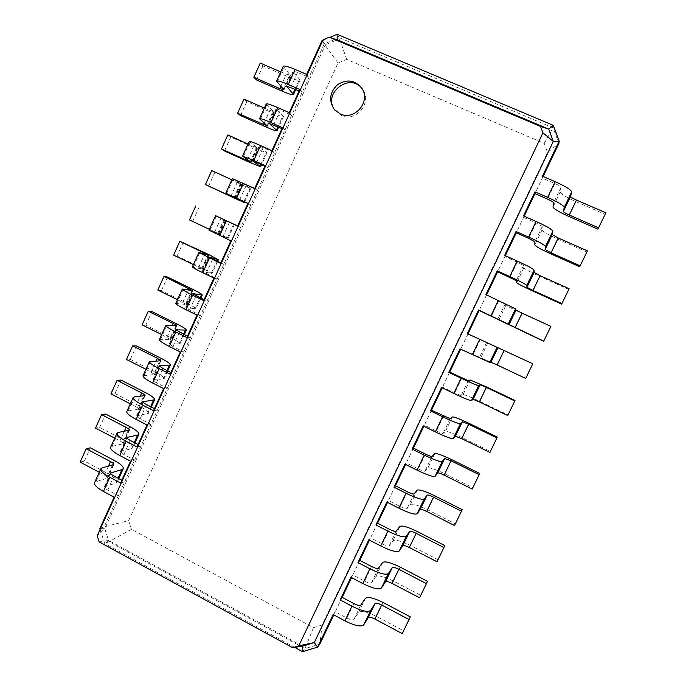 <?xml version="1.0" encoding="UTF-8"?>
<svg xmlns="http://www.w3.org/2000/svg" width="686" height="686" viewBox="0 0 686 686"><rect width="100%" height="100%" fill="white"/><g stroke="black" fill="none" stroke-linecap="round" stroke-linejoin="round"><path stroke-width="0.51" stroke-dasharray="3.43 2.57" d="M128.659 520.648L337.992 62.983L346.687 59.373L544.204 143.365L547.557 152.412L322.146 624.972L313.476 627.673L131.489 529.283L128.659 520.648L104.152 526.865L257.559 190.194L242.261 183.325L250.75 188.47L240.126 183.977L211.734 170.582M247.963 203.313L250.87 204.857L247.886 203.476M337.992 62.983L324.221 43.895L257.559 190.194L254.712 188.496M231.834 179.809L241.189 183.968L232.365 178.643M237.639 225.986L240.615 227.383L237.596 226.071M100.465 528.614L104.812 528.674L325.361 44.77L323.097 39.762M208.578 186.198L214.829 172.358M264.873 166.175L267.874 167.538L265.139 165.6M131.489 529.283L108.98 541.657L104.152 526.865L99.839 528.606M346.687 59.373L339.116 37.627L553.122 127.853L558.918 143.425L547.557 152.412M322.034 40.637L324.221 43.895L339.116 37.627L337.083 34.3M110.712 472.954L104.392 486.863C104.238 487.677 105.344 488.749 107.702 490.061L118.326 495.755L114.15 497.178M290.804 87.276L297.578 72.382L308.992 77.304L306.659 74.414M120.59 483.03L124.706 481.743L121.859 480.234M299.791 89.497L302.192 92.233L299.147 90.912M126.824 437.471L120.47 451.465C120.359 452.185 121.499 453.197 123.874 454.492L134.567 460.117L130.537 461.189M273.671 124.972L280.403 110.154L291.747 115.154L289.243 112.667M137.011 446.963L140.982 446.037L138.118 444.537M282.409 127.665L284.982 129.997L281.963 128.651M143.031 401.782L136.643 415.862C136.574 416.488 137.74 417.44 140.133 418.717L150.894 424.282L147.018 424.994M256.641 162.436L263.33 147.713L274.597 152.781L271.922 150.688M153.535 410.682L157.351 410.117L154.461 408.633M159.332 365.895L152.901 380.053C152.884 380.584 154.076 381.485 156.494 382.737L167.315 388.242L163.594 388.585M170.154 374.187L173.807 373.99L170.908 372.532M175.727 329.803L169.262 344.038L172.941 346.55L183.831 351.987L180.272 351.961M186.866 337.486L190.365 337.658L187.441 336.209M230.89 240.803L218.903 234.741L228.129 238.179L189.465 219.932M192.217 293.497L185.717 307.817L200.449 315.526L197.045 315.123M220.806 262.944L223.765 264.35L220.592 263.424M203.682 300.562L207.018 301.111L204.076 299.688M213.921 278.07L217.162 278.85L202.259 271.382L212.008 273.603L201.967 268.02L177.031 256.05L173.592 255.098M313.476 627.673L304.978 648.613L108.98 541.657L104.709 543.544L108.645 540.422L104.812 528.674L97.189 535.809M544.204 143.365L553.122 127.853L553.353 125.375M322.146 624.972L319.856 644.034L304.978 648.613L302.586 651.7M342.16 597.343L333.782 614.888M359.807 560.376L351.575 577.621M377.574 523.186L369.48 540.122M395.436 485.765L387.496 502.401M413.418 448.13L405.615 464.448M431.503 410.254L423.854 426.263M449.69 372.155L442.204 387.847M467.998 333.825L460.658 349.191M486.58 294.911L479.154 310.466M505.316 255.681L497.642 271.759M524.164 216.201L516.241 232.803M543.14 176.482L534.951 193.615M294.714 647.395L104.709 543.544L100.105 529.412M322.849 40.294L329.812 37.37M104.392 486.863L115.84 483.09L117.143 482.087C117.495 480.003 114.605 477.267 108.482 473.889L84.421 461.095L80.151 462.107M99.264 472.285L104.426 475.038C106.69 476.29 107.762 477.293 107.625 478.065L95.989 481.683L94.497 482.807M297.578 72.382L293.179 71.207L300.048 80.142C299.087 80.897 295.297 79.868 288.669 77.055L262.918 65.89L260.268 63.052M280.737 71.919L290.47 75.451L283.284 66.302M322.454 41.16L325.361 44.77L337.195 39.797M120.47 451.465L131.506 448.653L132.732 447.821C132.981 445.969 130.014 443.379 123.849 440.043L99.65 427.387L95.517 428.081M114.742 438.148L119.93 440.866C122.211 442.101 123.309 443.062 123.214 443.739L111.981 446.406L110.575 447.332M280.403 110.154L276.106 108.8L283.524 116.457C282.683 116.946 278.979 115.754 272.402 112.898L246.806 101.571L244.002 99.093M264.342 108.088L273.946 111.827L266.211 103.972M136.643 415.862L148.416 413.358C148.545 411.746 145.509 409.302 139.301 406.018L114.956 393.49L110.961 393.858M130.297 403.822L135.519 406.515C137.817 407.733 138.941 408.633 138.889 409.225L128.068 410.923L126.747 411.66M263.33 147.713L259.137 146.169L267.086 152.566C266.374 152.789 262.747 151.452 256.212 148.536L230.77 137.063L227.829 134.936M248.04 144.051L257.516 147.996L249.232 141.419M152.901 380.053L164.177 378.715C164.203 377.343 161.09 375.036 154.839 371.803L130.349 359.413L126.49 359.455M145.946 369.308L154.65 374.522L143.014 375.774M169.262 344.038L180.032 343.875C179.946 342.743 176.756 340.582 170.462 337.392L145.826 325.147L142.105 324.864M161.673 334.596L170.497 339.621L159.366 339.69M209.393 229.321L218.577 233.755L209.007 230.179M185.717 307.817L195.982 308.837C195.776 307.954 192.509 305.939 186.172 302.8L161.381 290.692L157.806 290.075M177.494 299.705L186.429 304.533L175.822 303.392M193.401 264.607L202.456 269.238L192.363 266.888M192.766 221.218L198.983 207.455M302.483 646.161L108.645 540.422L99.178 541.906M224.485 150.98L230.77 137.063M605.849 212.806L605.078 214.281L575.991 201.667C566.199 197.259 560.942 194.027 560.23 191.969L561.019 187.329C560.754 186.523 558.713 185.254 554.905 183.539L542.352 178.12L542.463 176.191M353.83 603.551L346.884 618.069L335.231 611.835L333.156 614.553M587.422 250.887L586.847 251.968L557.95 239.182C548.191 234.749 542.875 231.697 541.983 230.016L542.257 226.474L536.066 222.907L523.598 217.402L523.495 215.91M371.563 566.516L364.566 581.119L352.844 574.954L350.949 577.286M569.106 288.746L568.728 289.423L540.002 276.475C530.295 272.025 524.91 269.144 523.847 267.84L523.607 265.388L504.947 256.453L504.647 255.381M389.399 529.258L382.368 543.955L370.569 537.85L368.845 539.796M550.901 326.373L522.166 313.553L505.822 305.442L505.067 304.052L485.92 294.611M407.347 491.776L400.264 506.56L388.387 500.523L386.861 502.083M425.397 454.063L418.28 468.932L406.326 462.973L404.98 464.13M460.006 348.882L497.487 364.866L525.708 378.449M443.559 416.119L436.399 431.082L424.368 425.191L423.211 425.946M441.552 387.53L442.521 387.187L461.155 395.668L463.101 394.544C464.739 394.613 470.339 396.902 479.891 401.43L508.009 414.919L507.751 415.545M84.421 461.095L90.406 447.847M256.564 79.962L262.918 65.89M99.65 427.387L105.661 414.061M240.477 115.574L246.806 101.571M114.956 393.49L121.002 380.095M130.349 359.413L136.428 345.941M145.826 325.147L151.94 311.607M161.381 290.692L167.538 277.075M177.031 256.05L183.213 242.364M334.828 110.129L341.396 115.471C355.648 122.614 372.284 103.029 362.954 89.96L362.38 89.12M346.884 618.069C350.495 619.87 352.81 620.367 353.83 619.561L358.615 612.452C361.222 610.454 367.173 611.766 376.477 616.397L403.557 630.803L402.245 633.607M364.566 581.119C368.202 582.911 370.491 583.469 371.443 582.808L375.774 576.66C378.226 574.997 384.126 576.472 393.464 581.085L420.715 595.337L419.575 597.789M382.368 543.955C386.012 545.739 388.276 546.356 389.176 545.824L393.035 540.662C395.333 539.333 401.164 540.971 410.554 545.567L437.968 559.673L437.008 561.765M400.264 506.56C403.925 508.335 406.172 509.021 407.004 508.626L410.4 504.459C412.535 503.473 418.314 505.265 427.738 509.844L455.324 523.795L454.535 525.536M418.28 468.932C421.959 470.707 424.18 471.462 424.943 471.196L427.867 468.032C429.83 467.398 435.55 469.353 445.025 473.915L472.783 487.72L472.174 489.084M436.399 431.082L442.993 433.543L445.428 431.4C447.238 431.108 452.897 433.235 462.407 437.771L490.344 451.422L489.907 452.426M605.078 214.281L597.892 229.141M410.297 616.86L403.557 630.803M586.847 251.968L579.704 266.743M427.498 581.325L420.715 595.337M568.728 289.423L561.62 304.112M444.794 545.576L437.968 559.673M550.704 326.665L543.646 341.268M462.184 509.621L455.324 523.795M532.799 363.683L525.776 378.2M479.685 473.451L472.783 487.72M514.989 400.487L508.009 414.919M497.281 437.076L490.344 451.422M239.706 199.695L246.36 185.049M235.941 197.997L242.518 183.514M243.899 201.633L250.098 187.99M233.815 197.877L240.126 183.977M226.534 193.718L233.12 179.2M234.509 197.911L240.932 183.779M231.01 196.067L237.262 182.304M107.702 490.061L114.056 476.084M123.874 454.492L130.263 440.438M140.133 418.717L146.564 404.577M156.494 382.737L162.959 368.519M172.941 346.55L179.449 332.247M222.864 236.73L229.484 222.17M189.49 310.158L196.025 295.769M206.126 273.551L212.711 259.076M104.915 486.46L110.789 473.529M286.842 85.947L293.342 71.636M120.968 451.122L126.936 437.985M269.77 123.514L276.304 109.143M137.106 415.587L143.168 402.236M252.808 160.867L259.359 146.444M153.338 379.855L159.495 366.29M169.665 343.909L175.925 330.137M219.211 234.835L225.763 220.412M186.086 307.757L192.44 293.771M202.602 271.399L209.05 257.199M209.89 230.436L216.433 216.004M218.277 233.669L224.656 219.614M214.778 231.859L221.046 218.028M217.848 233.043L224.116 219.22M227.366 237.956L233.66 224.125M243.281 156.777L249.901 142.182M250.844 161.956L257.293 147.739M247.526 159.684L253.503 146.512M249.867 162.513L256.212 148.536M260.86 164.357L266.52 151.898M554.905 183.539L547.471 199.069M536.066 222.907L528.674 238.334M517.338 262.026L509.99 277.358M498.722 300.905L491.425 316.143M480.226 339.544L472.971 354.688M461.841 377.952L454.629 393.001M95.989 481.683L102.274 467.818M107.119 478.442L113.259 464.928M104.426 475.038L108.439 466.197M108.482 473.889L114.528 460.589M115.84 483.09L118.061 478.211M277.058 82.26L283.755 67.494M283.781 89.429L290.307 75.048M280.831 86.282L286.268 74.32M282.255 91.187L288.669 77.055M295.074 89.137L299.645 79.096M111.981 446.406L118.301 432.454M122.734 444.056L128.908 430.465M119.93 440.866L124.26 431.34M123.849 440.043L129.928 426.666M131.506 448.653L134.285 442.539M260.123 119.63L266.777 104.949M267.266 125.795L273.757 111.501M264.127 123.094L269.838 110.515M266.014 126.953L272.402 112.898M277.916 126.859L283.035 115.6M128.068 410.923L134.43 396.894M138.435 409.473L144.643 395.805M135.519 406.515L140.158 396.285M139.301 406.018L145.415 392.564M147.258 414.018L150.611 406.661M144.249 375.233L150.637 361.128M154.23 374.702L160.473 360.965M151.194 371.966L156.159 361.033M154.839 371.803L160.978 358.281M163.105 379.195L167.032 370.569M160.515 339.347L166.947 325.164M170.102 339.742L176.379 325.919M166.964 337.229L172.246 325.584M170.462 337.392L176.636 323.801M179.037 344.183L183.539 334.279M176.877 303.255L183.351 288.986M186.069 304.575L192.38 290.684M182.81 302.303L188.418 289.938M186.172 302.8L192.38 289.132M195.056 308.974L200.149 297.775M193.332 266.948L199.84 252.602M202.13 269.221L208.475 255.243M198.751 267.18L204.685 254.086M201.967 268.02L208.201 254.274M211.168 273.56L216.862 261.057M561.019 187.329L553.619 202.773M360.75 605.121L353.83 619.561M542.257 226.474L534.9 241.824M378.415 568.274L371.443 582.808M523.607 265.388L516.292 280.634M396.182 531.204L389.176 545.824M505.067 304.052L497.804 319.213M414.052 493.92L407.004 508.626M486.648 342.486L479.42 357.56M432.043 456.404L424.943 471.196M468.332 380.687L461.155 395.668M450.127 418.666L442.993 433.543M575.991 201.667L568.874 216.459M560.23 191.969L553.027 206.975M383.157 602.522L376.477 616.397M365.364 598.389L358.615 612.452M557.95 239.182L550.867 253.889M541.983 230.016L534.831 244.936M400.178 567.125L393.464 581.085M382.565 562.511L375.774 576.66M540.002 276.475L532.971 291.096M523.847 267.84L516.738 282.675M417.311 531.53L410.554 545.567M399.861 526.436L393.035 540.662M522.166 313.553L515.177 328.088M505.822 305.442L498.748 320.182M434.53 495.721L427.738 509.844M417.26 490.138L410.4 504.459M504.433 350.409L497.487 364.866M487.9 342.82L480.869 357.475M451.86 459.714L445.025 473.915M434.77 453.635L427.867 468.032M486.811 387.058L479.891 401.43M470.082 379.975L463.101 394.544M469.284 423.494L462.407 437.771M452.374 416.916L445.428 431.4M242.261 183.325L235.641 197.894M250.75 188.47L244.61 201.967M241.189 183.968L234.784 198.074M293.179 71.207L286.448 86.033M276.106 108.8L269.409 123.54M259.137 146.169L252.474 160.824M225.48 220.257L218.903 234.741M208.801 256.984L202.259 271.382M224.948 219.734L218.577 233.755M234.372 224.459L228.129 238.179M257.516 147.996L251.076 162.188M267.086 152.566L261.58 164.683M113.747 464.568L107.625 478.065M118.738 478.571L117.143 482.087M290.47 75.451L283.953 89.797M300.048 80.142L295.803 89.454M129.371 430.173L123.214 443.739M134.971 442.899L132.732 447.821M273.946 111.827L267.471 126.095M283.524 116.457L278.645 127.176M145.08 395.582L138.889 409.225M151.306 407.012L148.416 413.358M160.876 360.802L154.65 374.522M167.727 370.92L164.177 378.715M176.756 325.833L170.497 339.621M184.242 334.622L180.032 343.875M192.732 290.658L186.429 304.533M200.852 298.118L195.982 308.837M208.793 255.295L202.456 269.238M217.565 261.392L212.008 273.603M334.168 109.357L335.437 110.926M361.856 88.245L362.954 89.96"/><path stroke-width="1.03" d="M247.886 203.476L235.641 197.894L244.345 202.55L233.815 197.877L205.431 184.56L234.784 198.074L225.745 193.246L247.963 203.313L237.596 226.071L215.584 215.661L209.007 230.179L230.89 240.803L220.592 263.424L198.906 252.465L192.363 266.888C192.655 267.54 196.127 269.487 202.782 272.719L213.921 278.07L203.682 300.562L192.586 295.169C185.957 291.902 182.536 289.861 182.322 289.046L175.822 303.392C175.985 304.31 179.372 306.41 185.983 309.703L197.045 315.123L186.866 337.486L175.848 332.024C169.262 328.697 165.926 326.502 165.832 325.43L159.366 339.69C159.418 340.865 162.719 343.129 169.279 346.473L180.272 351.961L170.154 374.187L159.195 368.665C152.669 365.278 149.419 362.928 149.437 361.591L143.014 375.774C142.945 377.206 146.161 379.624 152.669 383.028L163.594 388.585L153.535 410.682L142.654 405.092C136.171 401.653 132.998 399.141 133.135 397.554L126.747 411.66C126.558 413.341 129.697 415.913 136.162 419.369L147.018 424.994L137.011 446.963L126.198 441.304C119.767 437.814 116.68 435.147 116.929 433.312L110.575 447.332C110.275 449.27 113.336 451.997 119.75 455.504L130.537 461.189L120.59 483.03L109.837 477.31C103.457 473.769 100.448 470.956 100.816 468.864L94.497 482.807C94.085 484.993 97.06 487.866 103.423 491.433L114.15 497.178L99.839 528.606L100.465 528.614M205.431 184.56L211.734 170.582L231.834 179.809M225.745 193.246L232.365 178.643L254.712 188.496L265.139 165.6L253.786 160.455L260.543 145.569L271.922 150.688L282.409 127.665L270.987 122.588L277.787 107.616L289.243 112.667L299.791 89.497L288.291 84.498L295.134 69.44L306.659 74.414L322.034 40.637L322.849 40.294M121.859 480.234L114.056 476.084C111.689 474.772 110.575 473.734 110.712 472.954L121.997 469.55L123.266 468.615C123.574 466.626 120.667 463.95 114.528 460.589L90.406 447.847L86.187 448.73L110.523 461.601C112.796 462.853 113.867 463.839 113.747 464.568L102.274 467.818L100.816 468.864M299.147 90.912L286.448 86.033L293.531 94.462C292.622 95.114 288.857 94.025 282.255 91.187L256.564 79.962L253.854 77.269L279.785 88.588L283.953 89.797L276.552 81.154C277.47 80.442 281.38 81.557 288.291 84.498M138.118 444.537L130.263 440.438C127.879 439.143 126.73 438.157 126.824 437.471L137.697 435.035L138.898 434.272C139.095 432.514 136.111 429.985 129.928 426.666L105.661 414.061L101.588 414.627L126.061 427.361C128.342 428.596 129.448 429.53 129.371 430.173L118.301 432.454L116.929 433.312M281.963 128.651L269.409 123.54L277.041 130.7C276.252 131.086 272.574 129.834 266.014 126.953L240.477 115.574L237.622 113.233L267.471 126.095L259.514 118.738C260.303 118.309 264.127 119.587 270.987 122.588M154.461 408.633L146.564 404.577C144.163 403.308 142.988 402.373 143.031 401.782L154.607 399.741C154.702 398.223 151.632 395.831 145.415 392.564L121.002 380.095L117.066 380.336L141.685 392.932C143.983 394.141 145.115 395.025 145.08 395.582L134.43 396.894L133.135 397.554M264.873 166.175L252.474 160.824L260.646 166.724L249.867 162.513L224.485 150.98L221.484 148.999L251.076 162.188L242.578 156.099L253.786 160.455M170.908 372.532L162.959 368.519L159.332 365.895L170.411 365.021C170.394 363.743 167.247 361.496 160.978 358.281L136.428 345.941L132.621 345.855L157.394 358.315L160.876 360.802L149.437 361.591M187.441 336.209L175.727 329.803L186.3 330.103C186.163 329.066 182.948 326.965 176.636 323.801L151.94 311.607L148.27 311.187L173.189 323.5L176.756 325.833L165.832 325.43M237.639 225.986L215.584 215.661M204.076 299.688L192.217 293.497L202.276 294.989C202.027 294.2 198.734 292.253 192.38 289.132L167.538 277.075L164.005 276.329L192.732 290.658L182.322 289.046M220.806 262.944L208.801 256.984L218.345 259.685L208.201 254.274L179.826 241.275L208.793 255.295L198.906 252.465M97.189 535.809L323.097 39.762L329.229 37.173L540.542 126.421L542.926 132.827L298.779 645.843L292.673 647.721L99.178 541.906L97.189 535.809M333.782 614.888L319.856 644.034L317.618 647.087L302.586 651.7L294.714 647.395M351.575 577.621L342.16 597.343L353.83 603.551C357.449 605.344 359.756 605.867 360.75 605.121L365.364 598.389C367.902 596.52 373.836 597.892 383.157 602.522L410.297 616.86L409.053 619.535L381.648 605.026C378.149 603.303 375.945 602.788 375.036 603.509L370.68 610.394C368.082 612.487 361.839 611.08 351.944 606.192L340.145 599.907L342.16 597.343M369.48 540.122L359.807 560.376L371.563 566.516C375.199 568.3 377.48 568.891 378.415 568.274L382.565 562.511C384.949 560.985 390.823 562.52 400.178 567.125L427.498 581.325L426.426 583.632L398.84 569.286C395.333 567.562 393.147 566.988 392.298 567.579L388.405 573.496C385.978 575.22 379.795 573.642 369.857 568.771L357.981 562.554L359.807 560.376M387.496 502.401L377.574 523.186L389.399 529.258C393.052 531.033 395.316 531.684 396.182 531.204L399.861 526.436C402.09 525.236 407.904 526.934 417.311 531.53L444.794 545.576L443.893 547.531L416.136 533.331C412.612 531.607 410.451 530.981 409.653 531.444L406.241 536.366C403.985 537.73 397.863 535.98 387.873 531.118L375.928 524.979L377.574 523.186M405.615 464.448L395.436 485.765L407.347 491.776C411.017 493.543 413.255 494.263 414.052 493.92L417.26 490.138C419.335 489.29 425.088 491.15 434.53 495.721L462.184 509.621L461.464 511.207L433.535 497.161C429.993 495.455 427.858 494.76 427.121 495.103L424.18 499.022C422.096 500.008 416.042 498.079 406.009 493.243L393.978 487.163L395.436 485.765M423.854 426.263L413.418 448.13L425.397 454.063C429.084 455.83 431.297 456.61 432.043 456.404L434.77 453.635C436.673 453.137 442.367 455.161 451.86 459.714L479.685 473.451L479.145 474.678L451.028 460.786L444.682 458.54L442.23 461.446C440.326 462.064 434.332 459.954 424.248 455.127L412.14 449.124L413.418 448.13M442.204 387.847L431.503 410.254L450.127 418.666L452.374 416.916C454.115 416.762 459.749 418.957 469.284 423.494L497.281 437.076L496.921 437.925L468.632 424.197L462.355 421.761L460.392 423.648C458.66 423.879 452.734 421.59 442.607 416.779L430.414 410.854L431.503 410.254M460.658 349.191L449.69 372.155L448.807 372.344L460.006 348.882L489.787 362.448L490.962 362.234L497.127 364.969L525.708 378.449L532.799 363.777L467.303 333.602L532.799 363.777M486.58 294.911L497.642 271.759L497.264 270.859L485.92 294.611L515.529 308.854L515.992 310.115L522.063 313.125L550.901 326.373L543.646 341.268L479.154 310.466L467.998 333.825M524.164 216.201L534.951 193.615L534.986 191.857L523.495 215.91L536.1 221.467C546.468 226.183 552.05 229.416 552.856 231.156L552.29 234.578L558.215 237.982L587.422 250.887L579.704 266.743L550.867 253.889C541.134 249.455 535.792 246.471 534.831 244.936L534.9 241.824L528.674 238.334L516.241 232.803L505.316 255.681M329.812 37.37L337.083 34.3L553.353 125.375L559.21 141.119L558.918 143.425L543.14 176.482M100.105 529.412L99.839 528.606M86.187 448.73L80.151 462.107L99.264 472.285M253.854 77.269L260.268 63.052L280.737 71.919M276.552 81.154L283.284 66.302C284.253 65.479 288.197 66.525 295.134 69.44M322.034 40.637L322.454 41.16M101.588 414.627L95.517 428.081L114.742 438.148M237.622 113.233L244.002 99.093L264.342 108.088M259.514 118.738L266.211 103.972C267.051 103.423 270.91 104.641 277.787 107.616M117.066 380.336L110.961 393.858L130.297 403.822M221.484 148.999L227.829 134.936L248.04 144.051M242.578 156.099L249.232 141.419C249.944 141.153 253.717 142.534 260.543 145.569M132.621 345.855L126.49 359.455L145.946 369.308M148.27 311.187L142.105 324.864L161.673 334.596M195.742 206.023L189.465 219.932L209.393 229.321M164.005 276.329L157.806 290.075L177.494 299.705M179.826 241.275L173.592 255.098L193.401 264.607M340.162 113.927C354.499 121.113 371.246 101.399 361.856 88.245C355.125 80.091 347.065 78.864 337.684 84.558C329.726 92.164 328.551 100.43 334.168 109.357L340.162 113.927M337.083 34.3L337.195 39.797L329.229 37.173M337.195 39.797L548.714 129.097L553.31 141.462L559.21 141.119L542.463 176.191L555.154 181.67L547.642 197.362L534.986 191.857M409.053 619.535L402.245 633.607L374.899 619.046C371.418 617.314 369.205 616.825 368.262 617.597L363.734 624.86C361.068 627.09 354.799 625.761 344.921 620.856L333.156 614.553L317.618 647.087L314.291 642.525L298.779 645.843M534.951 193.615L547.471 199.069C551.278 200.784 553.319 202.018 553.619 202.773L553.027 206.975C553.816 208.887 559.099 212.043 568.874 216.459L597.892 229.141L598.578 227.829L569.26 215.018C565.59 213.363 563.635 212.188 563.378 211.494L564.261 207.412C563.575 205.423 558.035 202.07 547.642 197.362M426.426 583.632L419.575 597.789L392.058 583.383C388.559 581.651 386.364 581.111 385.489 581.754L381.416 588.048C378.921 589.917 372.712 588.408 362.791 583.529L350.949 577.286L340.145 599.907M516.241 232.803L516.061 231.482L504.647 255.381L517.167 261.014L509.749 276.518L497.264 270.859M443.893 547.531L437.008 561.765L409.31 547.505C405.795 545.79 403.625 545.181 402.811 545.696L399.209 551.012C396.885 552.513 390.737 550.832 380.764 545.97L368.845 539.796L357.981 562.554M497.642 271.759L516.292 280.634L516.738 282.675C517.87 283.833 523.281 286.637 532.971 291.096L561.62 304.112L561.92 303.589L532.979 290.444L526.951 287.314L526.797 285.402C525.725 284.227 520.048 281.26 509.749 276.518M461.464 511.207L454.535 525.536L426.675 511.43C423.133 509.715 420.99 509.046 420.235 509.432L417.105 513.754C414.953 514.886 408.873 513.034 398.858 508.18L386.861 502.083L375.928 524.979M479.154 310.466L478.579 309.986L467.303 333.602M479.145 474.678L472.174 489.084L444.134 475.132C440.583 473.426 438.457 472.697 437.754 472.954L435.113 476.273C433.132 477.027 427.112 474.995 417.054 470.159L404.98 464.13L393.978 487.163M496.921 437.925L489.907 452.426L461.695 438.628L455.384 436.262L453.223 438.56C451.422 438.937 445.471 436.725 435.37 431.906L423.211 425.946L412.14 449.124M449.69 372.155L468.332 380.687L470.082 379.975L486.811 387.058L514.989 400.487L514.809 400.967L486.34 387.393L480.131 384.769L478.657 385.618C477.104 385.463 471.248 382.994 461.078 378.2L448.807 372.344M514.809 400.967L507.751 415.545L479.351 401.91L473.117 399.355L471.453 400.615C469.833 400.615 463.942 398.214 453.789 393.421L441.552 387.53L430.414 410.854M542.926 132.827L553.31 141.462L314.291 642.525L302.483 646.161L292.673 647.721M553.353 125.375L548.714 129.097L540.542 126.421M362.38 89.12C350.435 71.524 321.931 93.433 334.828 110.129M598.578 227.829L605.849 212.806L576.446 200.072C572.776 198.417 570.829 197.216 570.598 196.462L571.695 191.943C571.078 189.79 565.564 186.369 555.154 181.67M580.193 265.816L551.064 252.842L545.113 249.515L545.473 246.523C544.59 244.945 538.982 241.789 528.632 237.064L516.061 231.482M561.92 303.589L569.106 288.746L540.088 275.669L534.085 272.462L534.137 270.13C533.142 268.792 527.483 265.748 517.167 261.014M543.758 341.131L478.579 309.986M302.586 651.7L302.483 646.161M243.659 202.147L243.899 201.633M236.687 198.1L243.401 183.299M110.789 473.529L111.226 472.568M286.619 86.427L286.842 85.947M126.936 437.985L127.304 437.162M143.168 402.236L143.485 401.542M159.495 366.29L159.752 365.724M175.925 330.137L176.122 329.7M219.683 235.521L226.363 220.806M103.423 491.433L109.837 477.31M119.75 455.504L126.198 441.304M136.162 419.369L142.654 405.092M152.669 383.028L159.195 368.665M169.279 346.473L175.848 332.024M185.983 309.703L192.586 295.169M202.782 272.719L209.427 258.099M247.097 160.627L247.526 159.684M260.045 166.132L260.86 164.357M108.439 466.197L110.523 461.601M118.061 478.211L121.997 469.55M279.785 88.588L280.831 86.282M293.094 93.493L295.074 89.137M124.26 431.34L126.061 427.361M134.285 442.539L137.697 435.035M263.398 124.715L264.127 123.094M276.527 129.92L277.916 126.859M140.158 396.285L141.685 392.932M150.611 406.661L153.493 400.332M156.159 361.033L157.394 358.315M167.032 370.569L169.365 365.441M172.246 325.584L173.189 323.5M183.539 334.279L185.331 330.343M188.418 289.938L189.07 288.497M200.149 297.775L201.392 295.057M204.685 254.086L205.045 253.297M216.862 261.057L217.539 259.565M536.1 221.467L528.632 237.064M351.944 606.192L344.921 620.856M369.857 568.771L362.791 583.529M498.353 300.322L490.979 315.723M387.873 531.118L380.764 545.97M479.66 339.381L472.328 354.696M406.009 493.243L398.858 508.18M461.078 378.2L453.789 393.421M424.248 455.127L417.054 470.159M442.607 416.779L435.37 431.906M571.695 191.943L564.261 207.412M570.598 196.462L563.378 211.494M576.446 200.072L569.26 215.018M370.68 610.394L363.734 624.86M375.036 603.509L368.262 617.597M381.648 605.026L374.899 619.046M552.856 231.156L545.473 246.523M552.29 234.578L545.113 249.515M558.215 237.982L551.064 252.842M388.405 573.496L381.416 588.048M392.298 567.579L385.489 581.754M398.84 569.286L392.058 583.383M534.137 270.13L526.797 285.402M534.085 272.462L526.951 287.314M540.088 275.669L532.979 290.444M406.241 536.366L399.209 551.012M409.653 531.444L402.811 545.696M416.136 533.331L409.31 547.505M515.529 308.854L508.24 324.041M515.992 310.115L508.901 324.881M522.063 313.125L514.997 327.814M424.18 499.022L417.105 513.754M427.121 495.103L420.235 509.432M433.535 497.161L426.675 511.43M497.041 347.356L489.787 362.448M498.01 347.553L490.962 362.234M504.15 350.366L497.127 364.969M442.23 461.446L435.113 476.273M444.682 458.54L437.754 472.954M451.028 460.786L444.134 475.132M478.657 385.618L471.453 400.615M480.131 384.769L473.117 399.355M486.34 387.393L479.351 401.91M460.392 423.648L453.223 438.56M462.355 421.761L455.384 436.262M468.632 424.197L461.695 438.628M244.61 201.967L244.345 202.55M261.58 164.683L260.646 166.724M123.266 468.615L118.738 478.571M295.803 89.454L293.531 94.462M138.898 434.272L134.971 442.899M278.645 127.176L277.041 130.7M154.607 399.741L151.306 407.012M170.411 365.021L167.727 370.92M186.3 330.103L184.242 334.622M202.276 294.989L200.852 298.118M218.345 259.685L217.565 261.392"/></g></svg>
